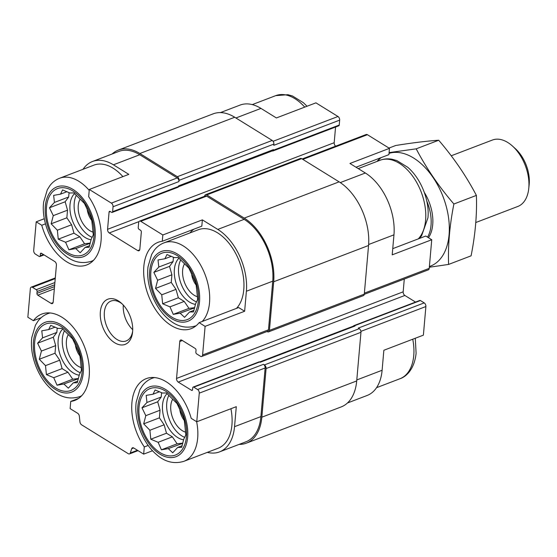 <?xml version="1.0" encoding="UTF-8"?>
<svg xmlns="http://www.w3.org/2000/svg" width="557" height="557" viewBox="0 0 557 557"><rect width="100%" height="100%" fill="white"/><g stroke="black" fill="none" stroke-linecap="round" stroke-linejoin="round"><path stroke-width="0.84" d="M82.088 371.895A35.557 21.646 -110.9 0 0 48.835 323.22A35.557 21.646 -110.9 0 0 44.17 376.532A35.557 21.646 -110.9 0 0 82.088 371.895M80.535 361.368L81.44 370.335L79.379 374.562L77.256 382.736L73.294 382.84L68.323 388.18L63.909 383.989L57.037 385.207L53.737 377.695L46.412 374.617L45.507 365.643L39.303 359.244L41.42 351.07L37.611 343.209L42.576 337.876L41.789 330.809L48.661 329.591L50.722 325.365L58.046 328.442L62.008 328.338L72.633 338.928L79.748 354.301L80.535 361.368M186.47 436.5A35.557 21.646 -110.9 0 0 153.217 387.818A35.557 21.646 -110.9 0 0 148.552 441.137A35.557 21.646 -110.9 0 0 186.47 436.5M184.917 425.966L185.822 434.94L183.761 439.167L181.645 447.341L177.676 447.445L172.712 452.778L168.291 448.594L161.419 449.812L158.118 442.3L150.794 439.215L149.889 430.248L143.685 423.849L145.802 415.668L141.993 407.815L146.957 402.474L146.171 395.414L153.043 394.196L155.104 389.97L162.428 393.047L166.397 392.943L177.022 403.533L184.13 418.906L184.917 425.966M198.32 301.065A35.557 21.646 -110.9 0 0 165.067 252.384A35.557 21.646 -110.9 0 0 160.402 305.702A35.557 21.646 -110.9 0 0 198.32 301.065M196.767 290.531L197.672 299.506L195.611 303.725L193.488 311.906L189.526 312.011L184.562 317.344L180.141 313.159L173.269 314.371L169.969 306.858L162.644 303.781L161.739 294.813L155.535 288.415L157.652 280.234L153.843 272.38L158.808 267.04L158.021 259.98L164.893 258.761L166.954 254.535L174.278 257.613L178.24 257.508L188.865 268.098L195.98 283.471L196.767 290.531M93.938 236.46A35.557 21.646 -110.9 0 0 60.685 187.786A35.557 21.646 -110.9 0 0 56.02 241.097A35.557 21.646 -110.9 0 0 93.938 236.46M92.385 225.933L93.291 234.901L91.23 239.127L89.106 247.301L85.144 247.405L80.173 252.746L75.759 248.554L68.887 249.773L65.587 242.26L58.262 239.183L57.357 230.208L51.147 223.81L53.27 215.636L49.455 207.775L54.426 202.435L53.639 195.375L60.511 194.156L62.572 189.93L69.897 193.007L73.858 192.903L84.483 203.493L91.592 218.866L92.385 225.933M220.412 112.598L240.046 105.092A48.362 29.437 69.1 0 1 260.975 108.406L276.39 117.952L315.923 102.843L337.981 116.497A2.848 1.734 69.1 0 1 339.666 120.131L339.234 125.053A1.42 0.863 69.1 0 1 338.795 125.798L272.916 150.982A1.42 0.863 69.1 0 1 272.324 150.898M78.614 398.408L70.753 401.416L70.119 408.622L77.681 413.301A2.848 1.734 69.1 0 1 79.352 416.26L79.943 421.865A2.848 1.734 69.1 0 0 81.621 424.824L128.284 453.704A2.848 1.734 69.1 0 0 129.516 453.899L138.025 450.648M41.162 317.713L33.406 320.679L27.85 317.239L30.357 288.617A2.848 1.734 69.1 0 1 31.234 287.134A2.848 1.734 69.1 0 1 32.466 287.328L36.261 289.675A1.42 0.863 69.1 0 1 37.103 291.492L36.943 293.344L54.537 286.618M45.465 223.837L41.754 225.258L36.198 221.818L44.309 218.72M41.754 225.258A46.224 28.142 -110.9 0 0 86.718 264.965A46.224 28.142 -110.9 0 0 88.667 196.67L89.294 189.464L128.82 174.355L113.405 164.809L139.751 154.742L177.237 177.934A2.848 1.734 69.1 0 1 178.922 181.575L179.027 180.343L273.898 144.082L273.786 145.314L339.666 120.131M356.793 379.951L382.109 370.273L383.857 350.262L423.39 335.154L425.889 306.531A2.848 1.734 69.1 0 0 424.211 302.897L420.41 300.543A1.42 0.863 69.1 0 0 419.797 300.446L353.918 325.629A1.42 0.863 69.1 0 1 354.531 325.727L355.011 326.019A2.131 1.302 69.1 0 0 354.085 325.873L259.646 361.973M382.109 370.273A48.362 29.437 69.1 0 1 367.112 395.477L347.477 402.983M207.308 452.368A48.362 29.437 69.1 0 0 219.542 451.88A48.362 29.437 69.1 0 0 234.539 426.676L236.286 406.673L196.76 421.781L191.204 418.342A46.224 28.142 -110.9 0 0 146.24 378.635A46.224 28.142 -110.9 0 0 144.298 446.93L143.664 454.136L152.534 450.745M148.19 445.44L144.298 446.93M244.634 311.252L238.661 307.548L199.127 322.656L205.108 326.36L244.634 311.252L246.389 291.241L272.742 281.174L268.488 329.807A2.848 1.734 69.1 0 1 267.604 331.29L201.725 356.466A2.848 1.734 69.1 0 1 200.492 356.271L196.698 353.925A1.42 0.863 69.1 0 1 195.855 352.108L196.015 350.256A1.42 0.863 69.1 0 0 195.173 348.438L181.888 340.216A2.848 1.734 69.1 0 0 180.656 340.021A2.848 1.734 69.1 0 0 179.779 341.504L176.548 378.44L403.171 291.819L404.291 279.043M201.815 226.156L162.289 241.265L162.839 234.977L202.365 219.869L201.815 226.156M392.748 248.652L425.757 236.036L431.738 239.733L392.205 254.841L393.959 234.838A48.362 29.437 69.1 0 0 365.357 173.004L349.935 163.466L389.461 148.357L388.911 154.637L356.007 167.218M302.152 158.975L366.172 134.509A2.848 1.734 69.1 0 1 367.404 134.703L389.461 148.357M431.738 239.733L429.231 268.363A2.848 1.734 69.1 0 1 428.347 269.846L364.278 294.333M335.565 127.031L334.193 142.703A2.848 1.734 69.1 0 0 335.641 146.178M381.051 157.645A46.224 28.142 -110.9 0 0 377.019 161.426M176.548 378.44A2.848 1.734 69.1 0 0 178.226 382.081L404.855 295.454A2.848 1.734 69.1 0 1 403.171 291.819M404.855 295.454L415.543 302.075M83.035 169.293A48.362 29.437 69.1 0 1 92.476 161.502L118.829 151.427A48.362 29.437 69.1 0 1 139.751 154.742M112.11 153.997A49.782 30.308 69.1 0 1 118.321 150.098A49.782 30.308 69.1 0 1 139.863 153.509L177.349 176.708A2.848 1.734 69.1 0 1 179.027 180.343M204.642 196.245L204.649 196.196A2.848 1.734 69.1 0 1 205.533 194.713A2.848 1.734 69.1 0 1 206.765 194.908L244.245 218.107A49.782 30.308 69.1 0 1 273.689 281.758L269.435 330.392A2.848 1.734 69.1 0 1 268.551 331.875A2.848 1.734 69.1 0 1 267.318 331.68L267.033 331.506M89.294 189.464L111.358 203.117A2.848 1.734 69.1 0 1 113.043 206.751L112.611 211.681A1.42 0.863 69.1 0 1 112.166 212.419A1.42 0.863 69.1 0 1 111.553 212.321L110.133 211.444A1.42 0.863 69.1 0 0 109.513 211.347A1.42 0.863 69.1 0 0 109.075 212.085L107.564 229.324A2.848 1.734 69.1 0 0 109.249 232.958L137.718 250.58A2.848 1.734 69.1 0 0 138.944 250.775A2.848 1.734 69.1 0 0 139.828 249.292L141.339 232.053A1.42 0.863 69.1 0 0 140.496 230.236L139.069 229.352A1.42 0.863 69.1 0 1 138.233 227.535L138.665 222.612A2.848 1.734 69.1 0 1 139.542 221.129L205.422 195.946A2.848 1.734 69.1 0 1 206.654 196.141L244.14 219.34A48.362 29.437 69.1 0 1 272.742 281.174M112.611 211.681L178.491 186.498L178.546 185.885L273.41 149.624L273.355 150.237A1.42 0.863 69.1 0 1 272.916 150.982M273.41 149.624A2.131 1.302 69.1 0 1 272.749 150.731L178.435 186.783M36.943 293.344A1.42 0.863 69.1 0 0 37.785 295.161L51.07 303.384L53.089 302.611M36.198 221.818L33.692 250.448A2.848 1.734 69.1 0 0 35.376 254.083L39.171 256.436A1.42 0.863 69.1 0 0 39.791 256.533A1.42 0.863 69.1 0 0 40.229 255.788L40.389 253.943A1.42 0.863 69.1 0 1 40.828 253.198A1.42 0.863 69.1 0 1 41.448 253.296L54.732 261.518A2.848 1.734 69.1 0 1 56.417 265.16L53.18 302.096A2.848 1.734 69.1 0 1 52.302 303.579A2.848 1.734 69.1 0 1 51.07 303.384M178.226 382.081L191.511 390.304L192.52 389.914M353.535 326.082A1.42 0.863 69.1 0 1 353.918 325.629M191.511 390.304A1.42 0.863 69.1 0 0 192.13 390.401A1.42 0.863 69.1 0 0 192.569 389.656L192.729 387.811A1.42 0.863 69.1 0 1 193.175 387.066L259.054 361.89A1.42 0.863 69.1 0 1 259.666 361.987L260.14 362.28L355.011 326.019M193.175 387.066A1.42 0.863 69.1 0 1 193.787 387.164L197.582 389.517A2.848 1.734 69.1 0 1 199.267 393.151L196.76 421.781M197.582 389.517L263.461 364.334L264.415 364.926A2.848 1.734 69.1 0 1 266.093 368.56L261.839 417.193A49.782 30.308 69.1 0 1 246.403 443.142A49.782 30.308 69.1 0 1 239.176 444.382M424.211 302.897L358.332 328.073L359.279 328.665A2.848 1.734 69.1 0 1 360.964 332.299L356.703 380.932A49.782 30.308 69.1 0 1 341.267 406.882L246.403 443.142M118.321 150.098L213.185 113.837A49.782 30.308 69.1 0 1 234.727 117.249L272.213 140.448A2.848 1.734 69.1 0 1 273.898 144.082M205.533 194.713L300.397 158.453A2.848 1.734 69.1 0 1 301.629 158.648L339.116 181.847A49.782 30.308 69.1 0 1 368.553 245.498L364.299 294.131A2.848 1.734 69.1 0 1 363.415 295.614L268.551 331.875M263.461 364.334A2.848 1.734 69.1 0 1 265.146 367.975L260.892 416.608A48.362 29.437 69.1 0 1 245.895 441.812L219.542 451.88M178.491 186.498A1.42 0.863 69.1 0 1 178.045 187.243L112.166 212.419M143.664 454.136L133.736 447.988A2.848 1.734 69.1 0 0 132.503 447.793A2.848 1.734 69.1 0 0 131.737 448.677L130.282 453.015A2.848 1.734 69.1 0 1 129.516 453.899M92.476 161.502A48.362 29.437 69.1 0 1 113.405 164.809M139.542 221.129A2.848 1.734 69.1 0 1 140.775 221.324L162.839 234.977M246.389 291.241A48.362 29.437 69.1 0 0 217.787 229.414L202.365 219.869M205.108 326.36L202.602 354.983A2.848 1.734 69.1 0 1 201.725 356.466M132.615 331.784A24.181 14.719 -110.9 0 0 121.496 303.28A24.181 14.719 -110.9 0 0 100.768 308.961A24.181 14.719 -110.9 0 0 113.336 341.845A24.181 14.719 -110.9 0 0 132.566 332.25A24.181 14.719 -110.9 0 0 132.615 331.784M70.753 401.416A46.224 28.142 -110.9 0 0 74.868 400.399A46.224 28.142 -110.9 0 0 84.65 347.171A46.224 28.142 -110.9 0 0 41.859 314.037A46.224 28.142 -110.9 0 0 33.406 320.679M162.289 241.265A46.224 28.142 -110.9 0 0 158.174 242.281A46.224 28.142 -110.9 0 0 148.392 295.509A46.224 28.142 -110.9 0 0 191.183 328.644A46.224 28.142 -110.9 0 0 199.127 322.656M154.526 377.576A44.449 27.056 -110.9 0 0 152.145 378.287C148.259 379.804 145.001 382.29 142.383 385.736L139.849 389.775L136.214 401.994C133.764 419.672 142.495 442.62 156.148 454.24C164.712 461.927 173.958 464.287 183.887 461.321L218.142 448.232A44.449 27.056 -110.9 0 0 231.928 425.061A44.449 27.056 -110.9 0 0 230.918 408.727M89.217 190.383A44.449 27.056 -110.9 0 0 59.613 178.247L93.868 165.15A44.449 27.056 69.1 0 1 122.895 176.618M202.219 321.48A44.449 27.056 -110.9 0 0 209.523 302.723A44.449 27.056 -110.9 0 0 195.758 257.661A44.449 27.056 -110.9 0 0 163.995 242.852L198.25 229.756A44.449 27.056 69.1 0 1 230.02 244.565A44.449 27.056 69.1 0 1 243.778 289.626A44.449 27.056 69.1 0 1 236.481 308.383M193.954 229.157A46.224 28.142 -110.9 0 0 189.923 232.937M191.545 273.362A14.698 8.947 -110.9 0 0 196.266 285.247M184.451 263.907A19.558 11.906 -110.9 0 0 184.708 282.97A19.558 11.906 -110.9 0 0 197.491 296.735M180.726 259.917A25.601 15.589 -110.9 0 0 181.053 283.729A25.601 15.589 -110.9 0 0 196.579 301.929M195.472 304.38A25.601 15.589 69.1 0 1 174.383 269.365A25.601 15.589 69.1 0 1 178.957 258.183M179.695 408.803A14.698 8.947 -110.9 0 0 184.416 420.688M172.6 399.341A19.558 11.906 -110.9 0 0 172.858 418.404A19.558 11.906 -110.9 0 0 185.641 432.169M168.875 395.352A25.601 15.589 -110.9 0 0 169.21 419.163A25.601 15.589 -110.9 0 0 184.729 437.363M183.622 439.814A25.601 15.589 69.1 0 1 162.533 404.8A25.601 15.589 69.1 0 1 167.107 393.618M87.157 208.764A14.698 8.947 -110.9 0 0 91.884 220.649M80.062 199.302A19.558 11.906 -110.9 0 0 80.326 218.365A19.558 11.906 -110.9 0 0 93.103 232.13M76.337 195.312A25.601 15.589 -110.9 0 0 76.671 219.124A25.601 15.589 -110.9 0 0 92.197 237.324M91.09 239.775A25.601 15.589 69.1 0 1 69.994 204.76A25.601 15.589 69.1 0 1 74.575 193.578M75.313 344.198A14.698 8.947 -110.9 0 0 80.034 356.083M68.212 334.736A19.558 11.906 -110.9 0 0 68.476 353.799A19.558 11.906 -110.9 0 0 81.259 367.564M64.494 330.747A25.601 15.589 -110.9 0 0 64.821 354.558A25.601 15.589 -110.9 0 0 80.347 372.758M79.24 375.209A25.601 15.589 69.1 0 1 58.151 340.195A25.601 15.589 69.1 0 1 62.725 329.02M123.313 305.097A21.333 12.985 -110.9 0 0 132.712 329.688M122.268 304.018A21.333 12.985 -110.9 0 0 110.968 301.065A21.333 12.985 -110.9 0 0 106.457 325.629A21.333 12.985 -110.9 0 0 126.202 340.926A21.333 12.985 -110.9 0 0 132.657 331.185M89.58 245.714L85.144 247.405M90.255 243.263L75.759 248.554M90.011 243.11L84.587 243.771L68.887 249.773M84.587 243.771L79.839 236.809L65.587 242.26M79.839 236.809L73.963 233.181L58.262 239.183M73.963 233.181L71.609 224.763L57.357 230.208M71.609 224.763L66.854 217.808L51.147 223.81M66.854 217.808L67.522 210.184L53.27 215.636M67.522 210.184L65.162 201.773L49.455 207.775M65.162 201.773L68.678 196.99L54.426 202.435M68.678 196.99L69.061 192.618M66.965 191.692L60.511 194.156M193.961 310.312L189.526 312.011M194.644 307.861L180.141 313.159M194.393 307.708L188.976 308.369L173.269 314.371M188.976 308.369L184.221 301.414L169.969 306.858M184.221 301.414L178.351 297.779L162.644 303.781M178.351 297.779L175.991 289.362L161.739 294.813M175.991 289.362L171.236 282.406L155.535 288.415M171.236 282.406L171.904 274.789L157.652 280.234M171.904 274.789L169.544 266.371L153.843 272.38M169.544 266.371L173.06 261.595L158.808 267.04M173.06 261.595L173.443 257.223M171.347 256.29L164.893 258.761M182.118 445.746L177.676 447.445M182.793 443.295L168.291 448.594M182.543 443.142L177.126 443.804L161.419 449.812M177.126 443.804L172.371 436.848L158.118 442.3M172.371 436.848L166.501 433.214L150.794 439.215M166.501 433.214L164.141 424.803L149.889 430.248M164.141 424.803L159.393 417.841L143.685 423.849M159.393 417.841L160.054 410.224L145.802 415.668M160.054 410.224L157.701 401.806L141.993 407.815M157.701 401.806L161.21 397.03L146.957 402.474M161.21 397.03L161.593 392.657M159.497 391.724L153.043 394.196M77.729 381.148L73.294 382.84M78.412 378.697L63.909 383.989M78.161 378.544L72.744 379.206L57.037 385.207M72.744 379.206L67.989 372.25L53.737 377.695M67.989 372.25L62.119 368.616L46.412 374.617M62.119 368.616L59.759 360.198L45.507 365.643M59.759 360.198L55.004 353.242L39.303 359.244M55.004 353.242L55.672 345.618L41.42 351.07M55.672 345.618L53.312 337.208L37.611 343.209M53.312 337.208L56.828 332.425L42.576 337.876M56.828 332.425L57.211 328.052M55.115 327.126L48.661 329.591M475.796 222.528L517.773 206.48A35.557 21.646 -110.9 0 0 528.739 188.635L529.15 184.729A30.106 18.325 -110.9 0 0 515.364 148.67L512.454 146.038A35.557 21.646 -110.9 0 0 492.381 140.051L451.219 155.786M528.739 188.635A35.557 21.646 -110.9 0 0 512.454 146.038M427.553 237.15A35.557 21.646 -110.9 0 0 426.773 201.042M388.988 148.065L395.721 145.488C412.493 142.801 426.815 141.053 438.693 140.239C453.704 157.694 466.265 176.082 476.381 195.41C477.084 214.361 475.323 234.497 471.097 255.83L448.601 264.429C447.898 245.477 449.659 225.341 453.885 204.008C438.881 186.553 426.314 168.165 416.197 148.837L389.092 152.618M476.381 195.41L453.885 204.008M438.693 140.239L416.197 148.837M429.329 267.249L448.601 264.429M428.465 237.714A35.557 21.646 -110.9 0 0 432.643 225.362A35.557 21.646 -110.9 0 0 424.295 192.388M429.391 266.504A60.093 36.581 -110.9 0 0 448.462 217.091A60.093 36.581 -110.9 0 0 413.538 157.979A60.093 36.581 -110.9 0 0 389.03 153.349M381.106 157.624A60.093 36.581 -110.9 0 0 377.521 161.238M360.915 331.366L425.889 306.531M235.917 117.98L260.975 108.406M273.09 141.297L337.981 116.497M302.82 159.386L367.404 134.703M340.271 182.599L365.357 173.004M368.63 244.516L393.959 234.838M364.389 293.149L429.231 268.363M32.466 287.328L55.234 278.625M36.261 289.675L54.892 282.552M37.785 295.161L54.342 288.832M113.043 206.751L178.922 181.575M273.355 150.237L339.234 125.053M109.075 212.085L110.37 211.59M107.564 229.324L334.193 142.703M109.249 232.958L138.985 221.595M137.718 250.58L139.73 249.808M179.779 341.504L182.369 340.515M354.531 325.727L420.41 300.543M193.787 387.164L259.666 361.987M264.415 364.926L359.279 328.665M266.093 368.56L360.964 332.299M261.839 417.193L356.703 380.932M139.863 153.509L234.727 117.249M177.349 176.708L272.213 140.448M206.765 194.908L301.629 158.648M244.245 218.107L339.116 181.847M273.689 281.758L368.553 245.498M269.435 330.392L364.299 294.131M234.539 426.676L260.892 416.608M199.267 393.151L265.146 367.975M131.737 448.677L133.659 447.946M130.282 453.015L137.433 450.279M37.103 291.492L54.697 284.766M40.389 253.943L41.684 253.449M40.229 255.788L43.467 254.549M111.358 203.117L177.237 177.934M140.775 221.324L206.654 196.141M217.787 229.414L244.14 219.34M202.602 354.983L268.488 329.807M418.307 238.883A44.449 27.056 -110.9 0 0 425.604 220.126A44.449 27.056 -110.9 0 0 411.846 175.065A44.449 27.056 -110.9 0 0 380.083 160.256C383.996 158.794 388.076 158.473 392.33 159.295L396.911 160.611L407.766 167.295C421.614 179.236 429.684 201.342 427.943 217.815L421.565 235.862L419.198 238.542M415.278 338.252L416.1 353.249C414.596 368.33 406.875 376.511 399.975 378.732A44.449 27.056 -110.9 0 0 413.754 355.561A44.449 27.056 -110.9 0 0 412.744 339.227M195.737 325.887A44.449 27.056 -110.9 0 0 196.148 325.727L195.737 325.887C185.808 328.853 176.562 326.493 167.998 318.806C154.345 307.185 145.614 284.237 148.065 266.559L151.692 254.34L154.233 250.302C156.851 246.855 160.11 244.37 163.995 242.852M199.503 301.797A37.34 22.733 -110.9 0 0 164.587 250.685A37.34 22.733 -110.9 0 0 159.692 306.663A37.34 22.733 -110.9 0 0 199.503 301.797M183.887 461.321A44.449 27.056 -110.9 0 0 197.672 438.157A44.449 27.056 -110.9 0 0 196.635 421.705M187.653 437.238A37.34 22.733 -110.9 0 0 152.743 386.119A37.34 22.733 -110.9 0 0 147.842 442.098A37.34 22.733 -110.9 0 0 187.653 437.238M304.721 107.118A44.449 27.056 -110.9 0 0 275.701 95.651L287.941 94.697L292.529 96.006L303.384 102.69L307.046 106.234M93.304 260.544L91.355 261.289A44.449 27.056 -110.9 0 0 93.597 260.23M95.122 237.198A37.34 22.733 -110.9 0 0 60.205 186.08A37.34 22.733 -110.9 0 0 55.31 242.065A37.34 22.733 -110.9 0 0 95.122 237.198M50.144 312.971A44.449 27.056 -110.9 0 0 47.763 313.682C43.878 315.199 40.619 317.685 38.001 321.138L35.46 325.17L31.826 337.389C29.382 355.067 38.113 378.015 51.766 389.635C60.33 397.322 69.576 399.682 79.505 396.723A44.449 27.056 -110.9 0 0 81.747 395.665M83.272 372.633A37.34 22.733 -110.9 0 0 48.355 321.521A37.34 22.733 -110.9 0 0 43.46 377.5A37.34 22.733 -110.9 0 0 83.272 372.633M31.234 287.134L55.296 277.936M39.791 256.533L44.045 254.904M380.083 160.256L358.242 168.604M399.975 378.732L376.546 387.686M154.094 377.542L152.145 378.287M275.701 95.651L252.272 104.605M59.613 178.247C55.721 179.765 52.469 182.25 49.852 185.704L47.31 189.735L43.676 201.954C41.232 219.632 49.963 242.58 63.609 254.201C72.18 261.887 81.426 264.248 91.355 261.289M49.712 312.937L47.763 313.682M81.454 395.978L79.505 396.723"/></g></svg>
